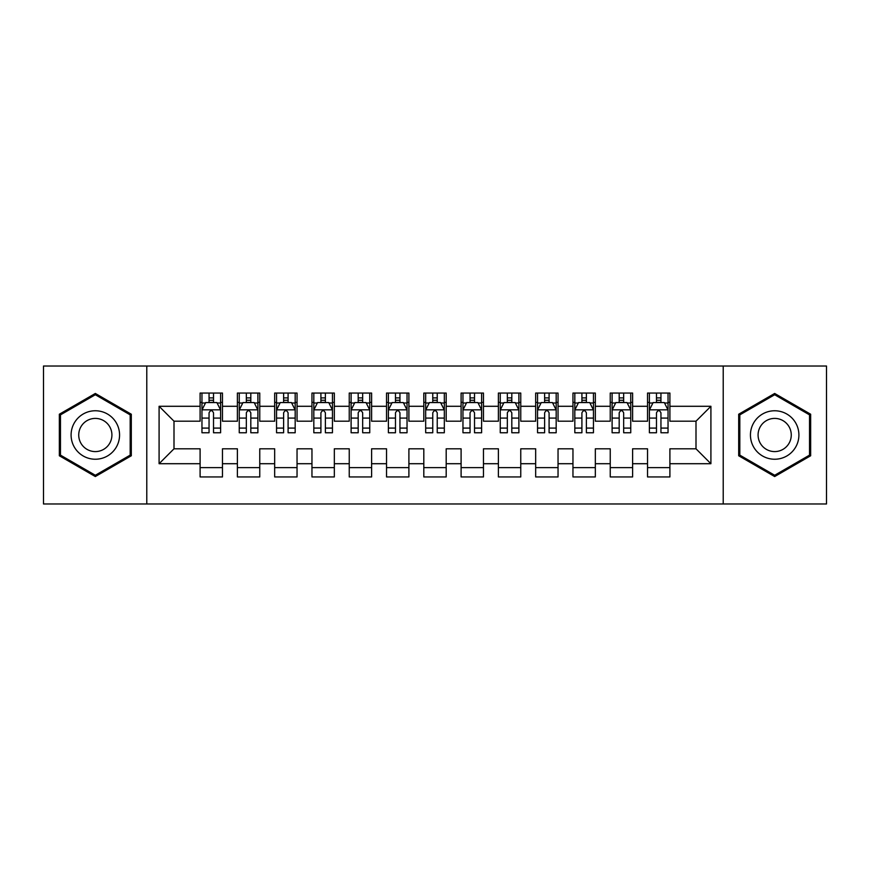<?xml version="1.0" encoding="UTF-8"?>
<svg xmlns="http://www.w3.org/2000/svg" width="870" height="870" viewBox="0 0 870 870"><rect width="100%" height="100%" fill="white"/><g stroke="black" fill="none" stroke-linecap="round" stroke-linejoin="round"><path stroke-width="1.3" d="M723.22 503.98L826.5 503.98L826.5 366.02L723.22 366.02L723.22 503.98L146.78 503.98L146.78 366.02L43.5 366.02L43.5 503.98L146.78 503.98M723.22 366.02L146.78 366.02M159.09 463.71L159.09 406.29L200.1 406.29L200.1 421.2L174 421.2L174 448.8L159.09 463.71L200.1 463.71L200.1 476.945L222.47 476.945L222.47 463.71L237.39 463.71L237.39 476.945L259.76 476.945L259.76 463.71L274.67 463.71L274.67 476.945L297.04 476.945L297.04 463.71L311.96 463.71L311.96 476.945L334.33 476.945L334.33 463.71L349.24 463.71L349.24 476.945L371.61 476.945L371.61 463.71L386.53 463.71L386.53 476.945L408.9 476.945L408.9 463.71L423.81 463.71L423.81 476.945L446.19 476.945L446.19 463.71L461.1 463.71L461.1 476.945L483.47 476.945L483.47 463.71L498.39 463.71L498.39 476.945L520.76 476.945L520.76 463.71L535.67 463.71L535.67 476.945L558.04 476.945L558.04 463.71L572.96 463.71L572.96 476.945L595.33 476.945L595.33 463.71L610.24 463.71L610.24 476.945L632.61 476.945L632.61 463.71L647.53 463.71L647.53 476.945L669.9 476.945L669.9 448.8L696 448.8L696 421.2L669.9 421.2L669.9 406.29L710.91 406.29L710.91 463.71L669.9 463.71M669.9 406.29L669.9 393.055L647.53 393.055L647.53 406.29L632.61 406.29L632.61 393.055L610.24 393.055L610.24 406.29L595.33 406.29L595.33 393.055L572.96 393.055L572.96 406.29L558.04 406.29L558.04 393.055L535.67 393.055L535.67 406.29L520.76 406.29L520.76 393.055L498.39 393.055L498.39 406.29L483.47 406.29L483.47 393.055L461.1 393.055L461.1 406.29L446.19 406.29L446.19 393.055L423.81 393.055L423.81 406.29L408.9 406.29L408.9 393.055L386.53 393.055L386.53 406.29L371.61 406.29L371.61 393.055L349.24 393.055L349.24 406.29L334.33 406.29L334.33 393.055L311.96 393.055L311.96 406.29L297.04 406.29L297.04 393.055L274.67 393.055L274.67 406.29L259.76 406.29L259.76 393.055L237.39 393.055L237.39 406.29L222.47 406.29L222.47 393.055L200.1 393.055L200.1 406.29M632.61 463.71L632.61 448.8L647.53 448.8L647.53 463.71M710.91 406.29L696 421.2M595.33 463.71L595.33 448.8L610.24 448.8L610.24 463.71M647.53 406.29L647.53 421.2L632.61 421.2L632.61 406.29M558.04 463.71L558.04 448.8L572.96 448.8L572.96 463.71M610.24 406.29L610.24 421.2L595.33 421.2L595.33 406.29M520.76 463.71L520.76 448.8L535.67 448.8L535.67 463.71M572.96 406.29L572.96 421.2L558.04 421.2L558.04 406.29M483.47 463.71L483.47 448.8L498.39 448.8L498.39 463.71M535.67 406.29L535.67 421.2L520.76 421.2L520.76 406.29M446.19 463.71L446.19 448.8L461.1 448.8L461.1 463.71M498.39 406.29L498.39 421.2L483.47 421.2L483.47 406.29M408.9 463.71L408.9 448.8L423.81 448.8L423.81 463.71M461.1 406.29L461.1 421.2L446.19 421.2L446.19 406.29M371.61 463.71L371.61 448.8L386.53 448.8L386.53 463.71M423.81 406.29L423.81 421.2L408.9 421.2L408.9 406.29M334.33 463.71L334.33 448.8L349.24 448.8L349.24 463.71M386.53 406.29L386.53 421.2L371.61 421.2L371.61 406.29M297.04 463.71L297.04 448.8L311.96 448.8L311.96 463.71M349.24 406.29L349.24 421.2L334.33 421.2L334.33 406.29M259.76 463.71L259.76 448.8L274.67 448.8L274.67 463.71M311.96 406.29L311.96 421.2L297.04 421.2L297.04 406.29M222.47 463.71L222.47 448.8L237.39 448.8L237.39 463.71M274.67 406.29L274.67 421.2L259.76 421.2L259.76 406.29M174 448.8L200.1 448.8L200.1 463.71M237.39 406.29L237.39 421.2L222.47 421.2L222.47 406.29M647.53 402.375L649.39 402.375M668.04 402.375L669.9 402.375M610.24 402.375L612.11 402.375M630.75 402.375L632.61 402.375M572.96 402.375L574.82 402.375M593.46 402.375L595.33 402.375M535.67 402.375L537.54 402.375M556.18 402.375L558.04 402.375M498.39 402.375L500.25 402.375M518.89 402.375L520.76 402.375M461.1 402.375L462.96 402.375M481.61 402.375L483.47 402.375M423.81 402.375L425.68 402.375M444.32 402.375L446.19 402.375M386.53 402.375L388.39 402.375M407.04 402.375L408.9 402.375M349.24 402.375L351.11 402.375M369.75 402.375L371.61 402.375M311.96 402.375L313.82 402.375M332.46 402.375L334.33 402.375M274.67 402.375L276.54 402.375M295.18 402.375L297.04 402.375M237.39 402.375L239.25 402.375M257.89 402.375L259.76 402.375M200.1 402.375L201.96 402.375M220.61 402.375L222.47 402.375M200.1 467.625L222.47 467.625M237.39 467.625L259.76 467.625M274.67 467.625L297.04 467.625M311.96 467.625L334.33 467.625M349.24 467.625L371.61 467.625M386.53 467.625L408.9 467.625M423.81 467.625L446.19 467.625M461.1 467.625L483.47 467.625M498.39 467.625L520.76 467.625M535.67 467.625L558.04 467.625M572.96 467.625L595.33 467.625M610.24 467.625L632.61 467.625M647.53 467.625L669.9 467.625M159.09 406.29L174 421.2M696 448.8L710.91 463.71M131.305 414.229L95.33 393.457L59.345 414.229L59.345 455.771L95.33 476.542L131.305 455.771L131.305 414.229M738.695 414.229L738.695 455.771L774.67 476.542L810.655 455.771L810.655 414.229L774.67 393.457L738.695 414.229M213.52 397.905L209.05 397.905M220.61 428.083L213.52 428.083L213.52 432.76L220.61 432.76L220.61 410.02L216.88 402.56L205.69 402.56L201.96 410.02L201.96 432.76L209.05 432.76L209.05 428.083L201.96 428.083M201.96 410.02L201.96 393.055M220.61 410.02L220.61 393.055M209.05 402.56L209.05 393.055M213.52 393.055L213.52 402.56M213.52 428.083L213.52 412.815C212.03 409.944 210.54 409.944 209.05 412.815L209.05 428.083M213.52 402.375L209.05 402.375M250.81 397.905L246.33 397.905M257.89 428.083L250.81 428.083L250.81 432.76L257.89 432.76L257.89 410.02L254.16 402.56L242.98 402.56L239.25 410.02L239.25 432.76L246.33 432.76L246.33 428.083L239.25 428.083M239.25 410.02L239.25 393.055M257.89 410.02L257.89 393.055M246.33 402.56L246.33 393.055M250.81 393.055L250.81 402.56M250.81 428.083L250.81 412.815C249.32 409.944 247.83 409.944 246.33 412.815L246.33 428.083M250.81 402.375L246.33 402.375M288.09 397.905L283.62 397.905M295.18 428.083L288.09 428.083L288.09 432.76L295.18 432.76L295.18 410.02L291.45 402.56L280.26 402.56L276.54 410.02L276.54 432.76L283.62 432.76L283.62 428.083L276.54 428.083M276.54 410.02L276.54 393.055M295.18 410.02L295.18 393.055M283.62 402.56L283.62 393.055M288.09 393.055L288.09 402.56M288.09 428.083L288.09 412.815C286.6 409.944 285.11 409.944 283.62 412.815L283.62 428.083M288.09 402.375L283.62 402.375M116.319 422.885A24.24 24.24 0 0 0 83.205 414.011A24.24 24.24 0 0 0 74.341 447.115A24.24 24.24 0 0 0 107.445 455.989A24.24 24.24 0 0 0 116.319 422.885M109.696 426.702A16.595 16.595 0 0 0 87.033 420.634A16.595 16.595 0 0 0 80.953 443.298A16.595 16.595 0 0 0 103.628 449.366A16.595 16.595 0 0 0 109.696 426.702M95.33 475.259L60.465 455.13L60.465 414.87L95.33 394.741L130.185 414.87L130.185 455.13L95.33 475.259M795.658 422.885A24.24 24.24 0 0 0 762.555 414.011A24.24 24.24 0 0 0 753.681 447.115A24.24 24.24 0 0 0 786.795 455.989A24.24 24.24 0 0 0 795.658 422.885M789.046 426.702A16.595 16.595 0 0 0 766.372 420.634A16.595 16.595 0 0 0 760.304 443.298A16.595 16.595 0 0 0 782.967 449.366A16.595 16.595 0 0 0 789.046 426.702M774.67 475.259L739.815 455.13L739.815 414.87L774.67 394.741L809.535 414.87L809.535 455.13L774.67 475.259M325.38 397.905L320.91 397.905M332.46 428.083L325.38 428.083L325.38 432.76L332.46 432.76L332.46 410.02L328.74 402.56L317.55 402.56L313.82 410.02L313.82 432.76L320.91 432.76L320.91 428.083L313.82 428.083M313.82 410.02L313.82 393.055M332.46 410.02L332.46 393.055M320.91 402.56L320.91 393.055M325.38 393.055L325.38 402.56M325.38 428.083L325.38 412.815C323.89 409.944 322.4 409.944 320.91 412.815L320.91 428.083M325.38 402.375L320.91 402.375M362.67 397.905L358.19 397.905M369.75 428.083L362.67 428.083L362.67 432.76L369.75 432.76L369.75 410.02L366.02 402.56L354.84 402.56L351.11 410.02L351.11 432.76L358.19 432.76L358.19 428.083L351.11 428.083M351.11 410.02L351.11 393.055M369.75 410.02L369.75 393.055M358.19 402.56L358.19 393.055M362.67 393.055L362.67 402.56M362.67 428.083L362.67 412.815C361.18 409.944 359.68 409.944 358.19 412.815L358.19 428.083M362.67 402.375L358.19 402.375M399.95 397.905L395.48 397.905M407.04 428.083L399.95 428.083L399.95 432.76L407.04 432.76L407.04 410.02L403.31 402.56L392.12 402.56L388.39 410.02L388.39 432.76L395.48 432.76L395.48 428.083L388.39 428.083M388.39 410.02L388.39 393.055M407.04 410.02L407.04 393.055M395.48 402.56L395.48 393.055M399.95 393.055L399.95 402.56M399.95 428.083L399.95 412.815C398.46 409.944 396.97 409.944 395.48 412.815L395.48 428.083M399.95 402.375L395.48 402.375M437.24 397.905L432.76 397.905M444.32 428.083L437.24 428.083L437.24 432.76L444.32 432.76L444.32 410.02L440.59 402.56L429.41 402.56L425.68 410.02L425.68 432.76L432.76 432.76L432.76 428.083L425.68 428.083M425.68 410.02L425.68 393.055M444.32 410.02L444.32 393.055M432.76 402.56L432.76 393.055M437.24 393.055L437.24 402.56M437.24 428.083L437.24 412.815C435.75 409.944 434.26 409.944 432.76 412.815L432.76 428.083M437.24 402.375L432.76 402.375M474.52 397.905L470.05 397.905M481.61 428.083L474.52 428.083L474.52 432.76L481.61 432.76L481.61 410.02L477.88 402.56L466.69 402.56L462.96 410.02L462.96 432.76L470.05 432.76L470.05 428.083L462.96 428.083M462.96 410.02L462.96 393.055M481.61 410.02L481.61 393.055M470.05 402.56L470.05 393.055M474.52 393.055L474.52 402.56M474.52 428.083L474.52 412.815C473.03 409.944 471.54 409.944 470.05 412.815L470.05 428.083M474.52 402.375L470.05 402.375M511.81 397.905L507.33 397.905M518.89 428.083L511.81 428.083L511.81 432.76L518.89 432.76L518.89 410.02L515.16 402.56L503.98 402.56L500.25 410.02L500.25 432.76L507.33 432.76L507.33 428.083L500.25 428.083M500.25 410.02L500.25 393.055M518.89 410.02L518.89 393.055M507.33 402.56L507.33 393.055M511.81 393.055L511.81 402.56M511.81 428.083L511.81 412.815C510.32 409.944 508.83 409.944 507.33 412.815L507.33 428.083M511.81 402.375L507.33 402.375M549.09 397.905L544.62 397.905M556.18 428.083L549.09 428.083L549.09 432.76L556.18 432.76L556.18 410.02L552.45 402.56L541.26 402.56L537.54 410.02L537.54 432.76L544.62 432.76L544.62 428.083L537.54 428.083M537.54 410.02L537.54 393.055M556.18 410.02L556.18 393.055M544.62 402.56L544.62 393.055M549.09 393.055L549.09 402.56M549.09 428.083L549.09 412.815C547.6 409.944 546.11 409.944 544.62 412.815L544.62 428.083M549.09 402.375L544.62 402.375M586.38 397.905L581.91 397.905M593.46 428.083L586.38 428.083L586.38 432.76L593.46 432.76L593.46 410.02L589.74 402.56L578.55 402.56L574.82 410.02L574.82 432.76L581.91 432.76L581.91 428.083L574.82 428.083M574.82 410.02L574.82 393.055M593.46 410.02L593.46 393.055M581.91 402.56L581.91 393.055M586.38 393.055L586.38 402.56M586.38 428.083L586.38 412.815C584.89 409.944 583.4 409.944 581.91 412.815L581.91 428.083M586.38 402.375L581.91 402.375M623.67 397.905L619.19 397.905M630.75 428.083L623.67 428.083L623.67 432.76L630.75 432.76L630.75 410.02L627.02 402.56L615.84 402.56L612.11 410.02L612.11 432.76L619.19 432.76L619.19 428.083L612.11 428.083M612.11 410.02L612.11 393.055M630.75 410.02L630.75 393.055M619.19 402.56L619.19 393.055M623.67 393.055L623.67 402.56M623.67 428.083L623.67 412.815C622.18 409.944 620.68 409.944 619.19 412.815L619.19 428.083M623.67 402.375L619.19 402.375M660.95 397.905L656.48 397.905M668.04 428.083L660.95 428.083L660.95 432.76L668.04 432.76L668.04 410.02L664.31 402.56L653.12 402.56L649.39 410.02L649.39 432.76L656.48 432.76L656.48 428.083L649.39 428.083M649.39 410.02L649.39 393.055M668.04 410.02L668.04 393.055M656.48 402.56L656.48 393.055M660.95 393.055L660.95 402.56M660.95 428.083L660.95 412.815C659.46 409.944 657.97 409.944 656.48 412.815L656.48 428.083M660.95 402.375L656.48 402.375M220.512 409.835L202.058 409.835M201.96 403.006L205.472 403.006M217.098 403.006L220.61 403.006M209.05 418.089L201.96 418.089M220.61 418.089L213.52 418.089M213.52 400.276L209.05 400.276M257.803 409.835L239.348 409.835M239.25 403.006L242.752 403.006M254.388 403.006L257.89 403.006M246.33 418.089L239.25 418.089M257.89 418.089L250.81 418.089M250.81 400.276L246.33 400.276M295.082 409.835L276.627 409.835M276.54 403.006L280.042 403.006M291.678 403.006L295.18 403.006M283.62 418.089L276.54 418.089M295.18 418.089L288.09 418.089M288.09 400.276L283.62 400.276M332.373 409.835L313.918 409.835M313.82 403.006L317.322 403.006M328.958 403.006L332.46 403.006M320.91 418.089L313.82 418.089M332.46 418.089L325.38 418.089M325.38 400.276L320.91 400.276M369.652 409.835L351.197 409.835M351.11 403.006L354.612 403.006M366.248 403.006L369.75 403.006M358.19 418.089L351.11 418.089M369.75 418.089L362.67 418.089M362.67 400.276L358.19 400.276M406.942 409.835L388.488 409.835M388.39 403.006L391.902 403.006M403.528 403.006L407.04 403.006M395.48 418.089L388.39 418.089M407.04 418.089L399.95 418.089M399.95 400.276L395.48 400.276M444.233 409.835L425.767 409.835M425.68 403.006L429.182 403.006M440.818 403.006L444.32 403.006M432.76 418.089L425.68 418.089M444.32 418.089L437.24 418.089M437.24 400.276L432.76 400.276M481.512 409.835L463.057 409.835M462.96 403.006L466.472 403.006M478.098 403.006L481.61 403.006M470.05 418.089L462.96 418.089M481.61 418.089L474.52 418.089M474.52 400.276L470.05 400.276M518.803 409.835L500.348 409.835M500.25 403.006L503.752 403.006M515.388 403.006L518.89 403.006M507.33 418.089L500.25 418.089M518.89 418.089L511.81 418.089M511.81 400.276L507.33 400.276M556.082 409.835L537.627 409.835M537.54 403.006L541.042 403.006M552.678 403.006L556.18 403.006M544.62 418.089L537.54 418.089M556.18 418.089L549.09 418.089M549.09 400.276L544.62 400.276M593.373 409.835L574.918 409.835M574.82 403.006L578.322 403.006M589.958 403.006L593.46 403.006M581.91 418.089L574.82 418.089M593.46 418.089L586.38 418.089M586.38 400.276L581.91 400.276M630.652 409.835L612.197 409.835M612.11 403.006L615.612 403.006M627.248 403.006L630.75 403.006M619.19 418.089L612.11 418.089M630.75 418.089L623.67 418.089M623.67 400.276L619.19 400.276M667.942 409.835L649.488 409.835M649.39 403.006L652.902 403.006M664.528 403.006L668.04 403.006M656.48 418.089L649.39 418.089M668.04 418.089L660.95 418.089M660.95 400.276L656.48 400.276"/></g></svg>
